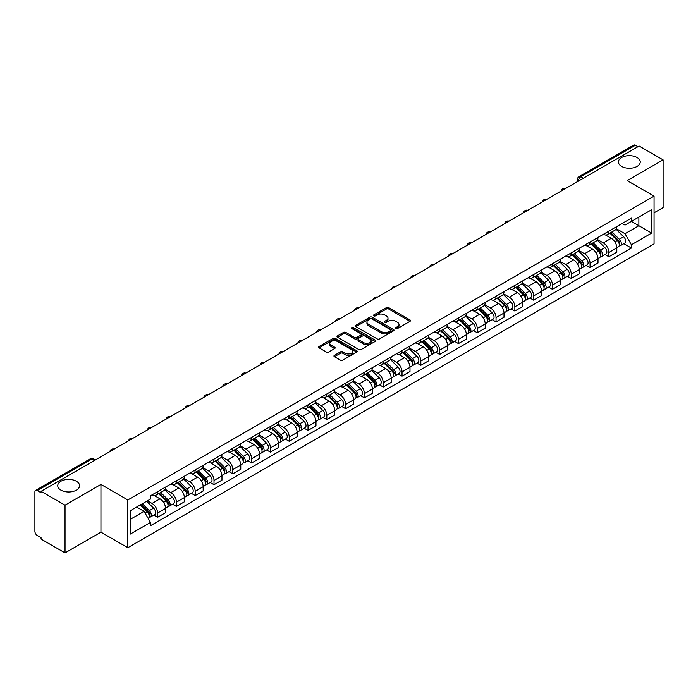 <?xml version="1.0" encoding="UTF-8"?>
<svg xmlns="http://www.w3.org/2000/svg" width="698" height="698" viewBox="0 0 698 698"><rect width="100%" height="100%" fill="white"/><g stroke="black" fill="none" stroke-linecap="round" stroke-linejoin="round"><path stroke-width="1.05" d="M395.801 328.575A1.169 0.672 0 0 0 397.459 328.575L410.023 321.316A1.675 0.968 0 0 0 410.52 320.635A1.675 0.968 0 0 0 410.023 319.954L388.734 307.661A1.675 0.968 0 0 0 386.36 307.661L373.796 314.911A1.169 0.672 0 0 0 373.447 315.391A1.169 0.672 0 0 0 373.796 315.871A1.169 0.672 0 0 0 375.454 315.871L377.077 314.929A5.357 3.089 0 0 1 384.65 314.929L386.422 315.958A5.357 3.089 0 0 1 387.992 318.14A5.357 3.089 0 0 1 386.422 320.33L384.799 321.263A1.169 0.672 0 0 0 384.45 321.743A1.169 0.672 0 0 0 384.799 322.223A1.169 0.672 0 0 0 386.456 322.223L388.079 321.281A5.357 3.089 0 0 1 395.653 321.281L397.424 322.31A5.357 3.089 0 0 1 398.994 324.491A5.357 3.089 0 0 1 397.424 326.681L395.801 327.624A1.169 0.672 0 0 0 395.461 328.095A1.169 0.672 0 0 0 395.801 328.575L395.801 327.624M76.361 481.227A10.906 6.299 0 0 0 64.478 479.866A10.906 6.299 0 0 0 57.742 485.686A10.906 6.299 0 0 0 60.935 490.136A10.906 6.299 0 0 0 72.819 491.505A10.906 6.299 0 0 0 79.555 485.686A10.906 6.299 0 0 0 76.361 481.227M637.065 157.512A10.906 6.299 0 0 0 625.181 156.143A10.906 6.299 0 0 0 618.445 161.962A10.906 6.299 0 0 0 621.639 166.421A10.906 6.299 0 0 0 633.522 167.782A10.906 6.299 0 0 0 640.258 161.962A10.906 6.299 0 0 0 637.065 157.512M334.429 355.334A1.675 0.968 0 0 0 333.941 356.015A1.675 0.968 0 0 0 334.429 356.704L340.406 360.151A1.675 0.968 0 0 0 342.77 360.151L356.73 352.089A1.675 0.968 0 0 0 357.219 351.408A1.675 0.968 0 0 0 356.73 350.728L335.433 338.425A1.675 0.968 0 0 0 333.068 338.425L319.108 346.487A1.675 0.968 0 0 0 318.62 347.168A1.675 0.968 0 0 0 319.108 347.857L326.324 352.019A1.675 0.968 0 0 0 328.688 352.019L334.665 348.572A1.675 0.968 0 0 0 335.153 347.892A1.675 0.968 0 0 0 334.665 347.203L331.088 345.144A4.476 2.583 0 0 1 329.77 343.311A4.476 2.583 0 0 1 332.536 340.929A4.476 2.583 0 0 1 337.413 341.488L351.434 349.576A4.476 2.583 0 0 1 352.743 351.408A4.476 2.583 0 0 1 349.986 353.79A4.476 2.583 0 0 1 345.109 353.232L342.77 351.888A1.675 0.968 0 0 0 340.406 351.888L334.429 355.334L334.429 356.704L340.406 353.275L340.406 351.888M127.83 499.951L100.948 484.429L65.036 505.169L41.051 491.322L639.115 146.03L663.1 159.877L627.179 180.616L654.061 196.129L127.83 499.951L127.83 547.686L654.061 243.872L654.061 196.129M377.199 338.905A1.675 0.968 0 0 0 379.564 338.905L393.524 330.843A1.675 0.968 0 0 0 394.012 330.163A1.675 0.968 0 0 0 393.524 329.482L372.226 317.189A1.675 0.968 0 0 0 369.861 317.189L355.901 325.251A1.675 0.968 0 0 0 355.413 325.931A1.675 0.968 0 0 0 355.901 326.612L377.199 338.905M352.289 328.828A1.169 0.672 0 0 1 353.476 328.994L353.476 327.606L375.123 340.101A1.675 0.968 0 0 1 375.611 340.79A1.675 0.968 0 0 1 375.123 341.47L361.163 349.532A1.675 0.968 0 0 1 358.798 349.532L337.5 337.23L337.5 335.869A1.675 0.968 0 0 0 337.012 336.549A1.675 0.968 0 0 0 337.5 337.23M337.5 335.869L343.477 332.423A1.675 0.968 0 0 1 345.842 332.423L354.479 337.404A1.675 0.968 0 0 0 356.844 337.404L360.814 335.119A1.675 0.968 0 0 0 361.302 334.429A1.675 0.968 0 0 0 360.814 333.749L351.818 328.557A1.169 0.672 0 0 1 351.478 328.077A1.169 0.672 0 0 1 352.202 327.458A1.169 0.672 0 0 1 353.476 327.606M65.036 505.169L65.036 552.903L41.051 539.057L41.051 537.669L37.308 535.506A3.411 1.972 -120 0 1 34.9 531.335L34.9 491.95A3.411 1.972 -120 0 1 35.607 490.389L90.208 458.865A3.411 1.972 60 0 1 91.909 459.031L37.308 490.554A3.411 1.972 -120 0 0 35.607 490.389M654.061 212.829L663.1 207.611L663.1 159.877M65.036 552.903L100.948 532.173L127.83 547.686M41.051 491.322L41.051 492.709L37.308 490.554M583.31 178.252L580.78 176.786A3.411 1.972 60 0 0 579.07 176.62L633.671 145.097A3.411 1.972 60 0 1 635.381 145.263L580.78 176.786A3.411 1.972 120 0 0 578.372 180.965L578.372 181.105M637.911 146.728L635.381 145.263M608.865 231.134A7.844 4.528 60 0 1 607.234 234.65L615.191 230.061A7.844 4.528 -120 0 0 616.814 226.545M597.575 239.58L603.316 242.895A7.844 4.528 60 0 1 608.865 252.501L616.814 247.903A7.844 4.528 -120 0 0 611.274 238.306L605.576 235.017M616.814 247.903L616.814 252.153L608.865 256.742L605.044 254.543M607.234 234.65A7.844 4.528 60 0 1 603.377 234.301M608.865 252.501L608.865 256.742M590.063 241.988A7.844 4.528 60 0 1 588.431 245.513L596.389 240.915A7.844 4.528 -120 0 0 598.012 237.399M586.241 265.397L590.063 267.596L598.012 263.006L598.012 258.757A7.844 4.528 -120 0 0 592.471 249.16L586.774 245.871M588.431 245.513A7.844 4.528 60 0 1 584.575 245.155M578.773 250.434L584.514 253.749A7.844 4.528 60 0 1 590.063 263.355L590.063 267.596M571.252 252.842A7.844 4.528 60 0 1 569.629 256.367L577.586 251.769A7.844 4.528 -120 0 0 579.209 248.252M567.439 276.251L571.261 278.45L579.209 273.86L579.209 269.62A7.844 4.528 -120 0 0 573.669 260.014L567.971 256.724M569.629 256.367A7.844 4.528 60 0 1 565.773 256.009M559.971 261.288L565.712 264.603A7.844 4.528 60 0 1 571.261 274.209L571.261 278.45M552.45 263.704A7.844 4.528 60 0 1 550.827 267.221L558.784 262.631A7.844 4.528 -120 0 0 560.407 259.106M548.637 287.105L552.45 289.312L560.407 284.714L560.407 280.474A7.844 4.528 -120 0 0 554.866 270.868L549.169 267.578M550.827 267.221A7.844 4.528 60 0 1 546.97 266.863M541.168 272.141L546.909 275.457A7.844 4.528 60 0 1 552.45 285.063L552.45 289.312M533.647 274.558A7.844 4.528 60 0 1 532.024 278.074L539.982 273.485A7.844 4.528 -120 0 0 541.604 269.96M529.834 297.959L533.647 300.166L541.604 295.568L541.604 291.328A7.844 4.528 -120 0 0 536.064 281.722L530.367 278.441M532.024 278.074A7.844 4.528 60 0 1 528.168 277.725M522.366 283.004L528.107 286.32A7.844 4.528 60 0 1 533.647 295.917L533.647 300.166M514.845 285.412A7.844 4.528 60 0 1 513.222 288.928L521.179 284.339A7.844 4.528 -120 0 0 522.802 280.823M511.032 308.821L514.845 311.02L522.802 306.431L522.802 302.182A7.844 4.528 -120 0 0 517.262 292.575L511.564 289.295M513.222 288.928A7.844 4.528 60 0 1 509.365 288.579M503.555 293.858L509.304 297.174A7.844 4.528 60 0 1 514.845 306.78L514.845 311.02M496.042 296.266A7.844 4.528 60 0 1 494.42 299.791L502.377 295.193A7.844 4.528 -120 0 0 504 291.677M492.23 319.675L496.042 321.874L504 317.285L504 313.036A7.844 4.528 -120 0 0 498.459 303.438L492.762 300.149M494.42 299.791A7.844 4.528 60 0 1 490.563 299.433M484.752 304.712L490.502 308.027A7.844 4.528 60 0 1 496.042 317.634L496.042 321.874M477.24 307.12A7.844 4.528 60 0 1 475.617 310.645L483.574 306.047A7.844 4.528 -120 0 0 485.197 302.531M473.427 330.529L477.24 332.728L485.197 328.139L485.197 323.898A7.844 4.528 -120 0 0 479.657 314.292L473.959 311.003M475.617 310.645A7.844 4.528 60 0 1 471.761 310.287M465.95 315.566L471.7 318.881A7.844 4.528 60 0 1 477.24 328.488L477.24 332.728M458.438 317.983A7.844 4.528 60 0 1 456.815 321.499L464.772 316.909A7.844 4.528 -120 0 0 466.395 313.385M454.625 341.383L458.438 343.591L466.395 338.992L466.395 334.752A7.844 4.528 -120 0 0 460.855 325.146L455.157 321.857M456.815 321.499A7.844 4.528 60 0 1 452.958 321.141M447.148 326.42L452.897 329.735A7.844 4.528 60 0 1 458.438 339.341L458.438 343.591M439.635 328.837A7.844 4.528 60 0 1 438.012 332.353L445.97 327.763A7.844 4.528 -120 0 0 447.593 324.238M435.822 352.237L439.635 354.444L447.593 349.846L447.593 345.606A7.844 4.528 -120 0 0 442.052 336L436.355 332.71M438.012 332.353A7.844 4.528 60 0 1 434.156 332.004M428.345 337.274L434.095 340.598A7.844 4.528 60 0 1 439.635 350.195L439.635 354.444M420.833 339.69A7.844 4.528 60 0 1 419.21 343.207L427.167 338.617A7.844 4.528 -120 0 0 428.79 335.101M417.02 363.1L420.833 365.298L428.79 360.709L428.79 356.46A7.844 4.528 -120 0 0 423.25 346.854L417.552 343.573M419.21 343.207A7.844 4.528 60 0 1 415.354 342.858M409.543 348.136L415.293 351.452A7.844 4.528 60 0 1 420.833 361.049L420.833 365.298M402.031 350.544A7.844 4.528 60 0 1 400.408 354.069L408.365 349.471A7.844 4.528 -120 0 0 409.988 345.955M398.218 373.954L402.031 376.152L409.988 371.563L409.988 367.314A7.844 4.528 -120 0 0 404.447 357.716L398.75 354.427M400.408 354.069A7.844 4.528 60 0 1 396.551 353.712M390.74 358.99L396.49 362.306A7.844 4.528 60 0 1 402.031 371.912L402.031 376.152M383.228 361.398A7.844 4.528 60 0 1 381.605 364.923L389.563 360.325A7.844 4.528 -120 0 0 391.185 356.809M379.415 384.807L383.228 387.006L391.185 382.417L391.185 378.168A7.844 4.528 -120 0 0 385.645 368.57L379.948 365.281M381.605 364.923A7.844 4.528 60 0 1 377.749 364.565M371.938 369.844L377.688 373.16A7.844 4.528 60 0 1 383.228 382.766L383.228 387.006M364.426 372.261A7.844 4.528 60 0 1 362.803 375.777L370.76 371.188A7.844 4.528 -120 0 0 372.383 367.663M360.613 395.661L364.426 397.869L372.383 393.271L372.383 389.03A7.844 4.528 -120 0 0 366.843 379.424L361.145 376.135M362.803 375.777A7.844 4.528 60 0 1 358.947 375.419M353.136 380.698L358.885 384.013A7.844 4.528 60 0 1 364.426 393.62L364.426 397.869M345.623 383.115A7.844 4.528 60 0 1 344.001 386.631L351.958 382.042A7.844 4.528 -120 0 0 353.581 378.517M341.811 406.515L345.623 408.723L353.581 404.125L353.581 399.884A7.844 4.528 -120 0 0 348.032 390.278L342.343 386.989M344.001 386.631A7.844 4.528 60 0 1 340.144 386.282M334.333 391.552L340.083 394.876A7.844 4.528 60 0 1 345.623 404.474L345.623 408.723M326.821 393.969A7.844 4.528 60 0 1 325.198 397.485L333.155 392.895A7.844 4.528 -120 0 0 334.778 389.379M323.008 417.378L326.821 419.577L334.778 414.987L334.778 410.738A7.844 4.528 -120 0 0 329.229 401.132L323.54 397.851M325.198 397.485A7.844 4.528 60 0 1 321.342 397.136M315.531 402.414L321.281 405.73A7.844 4.528 60 0 1 326.821 415.327L326.821 419.577M308.019 404.823A7.844 4.528 60 0 1 306.396 408.347L314.353 403.749A7.844 4.528 -120 0 0 315.976 400.233M304.206 428.232L308.019 430.43L315.976 425.841L315.976 421.592A7.844 4.528 -120 0 0 310.427 411.995L304.738 408.705M306.396 408.347A7.844 4.528 60 0 1 302.539 407.99M296.729 413.268L302.478 416.584A7.844 4.528 60 0 1 308.019 426.19L308.019 430.43M289.216 415.676A7.844 4.528 60 0 1 287.593 419.201L295.551 414.603A7.844 4.528 -120 0 0 297.174 411.087M285.403 439.086L289.216 441.284L297.174 436.695L297.174 432.446A7.844 4.528 -120 0 0 291.624 422.848L285.936 419.559M287.593 419.201A7.844 4.528 60 0 1 283.737 418.844M277.926 424.122L283.676 427.438A7.844 4.528 60 0 1 289.216 437.044L289.216 441.284M270.414 426.539A7.844 4.528 60 0 1 268.791 430.055L276.748 425.466A7.844 4.528 -120 0 0 278.371 421.941M266.601 449.94L270.414 452.147L278.371 447.549L278.371 443.309A7.844 4.528 -120 0 0 272.822 433.702L267.133 430.413M268.791 430.055A7.844 4.528 60 0 1 264.935 429.698M259.124 434.976L264.874 438.292A7.844 4.528 60 0 1 270.414 447.898L270.414 452.147M251.612 437.393A7.844 4.528 60 0 1 249.989 440.909L257.946 436.32A7.844 4.528 -120 0 0 259.569 432.795M247.799 460.793L251.612 463.001L259.569 458.403L259.569 454.162A7.844 4.528 -120 0 0 254.02 444.556L248.331 441.267M249.989 440.909A7.844 4.528 60 0 1 246.132 440.56M240.321 445.83L246.071 449.154A7.844 4.528 60 0 1 251.612 458.752L251.612 463.001M232.809 448.247A7.844 4.528 60 0 1 231.186 451.763L239.144 447.174A7.844 4.528 -120 0 0 240.766 443.658M228.996 471.656L232.809 473.855L240.766 469.265L240.766 465.016A7.844 4.528 -120 0 0 235.217 455.41L229.529 452.13M231.186 451.763A7.844 4.528 60 0 1 227.33 451.414M221.519 456.693L227.269 460.008A7.844 4.528 60 0 1 232.809 469.606L232.809 473.855M214.007 459.101A7.844 4.528 60 0 1 212.384 462.617L220.341 458.028A7.844 4.528 -120 0 0 221.964 454.511M210.194 482.51L214.007 484.709L221.964 480.119L221.964 475.87A7.844 4.528 -120 0 0 216.415 466.273L210.726 462.983M212.384 462.617A7.844 4.528 60 0 1 208.519 462.268M202.717 467.547L208.466 470.862A7.844 4.528 60 0 1 214.007 480.468L214.007 484.709M195.204 469.955A7.844 4.528 60 0 1 193.582 473.48L201.539 468.882A7.844 4.528 -120 0 0 203.162 465.365M191.392 493.364L195.204 495.563L203.162 490.973L203.162 486.724A7.844 4.528 -120 0 0 197.613 477.127L191.924 473.837M193.582 473.48A7.844 4.528 60 0 1 189.716 473.122M183.914 478.4L189.664 481.716A7.844 4.528 60 0 1 195.204 491.322L195.204 495.563M176.402 480.809A7.844 4.528 60 0 1 174.779 484.333L182.736 479.735A7.844 4.528 -120 0 0 184.359 476.219M172.589 504.218L176.402 506.425L184.359 501.827L184.359 497.587A7.844 4.528 -120 0 0 178.81 487.981L173.121 484.691M174.779 484.333A7.844 4.528 60 0 1 170.914 483.976M165.112 489.254L170.862 492.57A7.844 4.528 60 0 1 176.402 502.176L176.402 506.425M157.6 491.671A7.844 4.528 60 0 1 155.977 495.187L163.934 490.598A7.844 4.528 -120 0 0 165.557 487.073M153.787 515.072L157.6 517.279L165.557 512.681L165.557 508.441A7.844 4.528 -120 0 0 160.008 498.834L154.319 495.545M155.977 495.187A7.844 4.528 60 0 1 152.112 494.838M147.479 500.78L152.051 503.433A7.844 4.528 60 0 1 157.6 513.03L157.6 517.279M622.18 223.447L625.015 225.079L651.653 209.705L638.871 217.078L638.871 225.707L625.015 233.708L616.378 228.726M130.238 519.364L144.102 511.364L150.489 522.427L130.238 534.118L130.238 510.735L150.489 499.044L150.489 495.772L631.402 218.125L631.402 221.388L651.653 233.08L631.402 244.771L625.015 233.708M651.653 209.705L651.653 233.08M150.489 522.427L150.489 525.699L631.402 248.043L631.402 244.771M100.948 484.429L100.948 532.173M144.102 511.364L136.625 507.045M623.846 243.689L631.402 248.043M396.263 328.741L397.424 328.069A5.357 3.089 0 0 0 398.994 325.887L398.994 324.491M387.992 318.14L387.992 319.536A5.357 3.089 0 0 1 386.422 321.717L385.261 322.389M410.005 321.333L388.734 309.048A1.675 0.968 0 0 0 386.36 309.048L374.259 316.037M393.498 330.861L372.226 318.576A1.675 0.968 0 0 0 369.861 318.576L355.919 326.629M390.566 330.643A1.169 0.672 0 0 0 390.906 330.163A1.169 0.672 0 0 0 390.566 329.683L371.868 318.89A1.169 0.672 0 0 0 370.219 318.89L368.5 319.885A5.357 3.089 0 0 0 366.93 322.066A5.357 3.089 0 0 0 368.5 324.256L381.274 331.629A5.357 3.089 0 0 0 388.847 331.629L390.566 330.643L390.566 332.03A1.169 0.672 0 0 0 390.906 331.559L390.906 330.163M366.93 322.066L366.93 323.462A5.357 3.089 0 0 0 368.5 325.652L368.5 324.256M390.566 332.03L388.847 333.025A5.357 3.089 0 0 1 381.274 333.025L368.5 325.652M337.527 337.247L343.477 333.81L343.477 332.423M361.302 334.429L361.302 335.825A1.675 0.968 0 0 1 360.814 336.506L356.844 338.8A1.675 0.968 0 0 1 354.479 338.8L345.842 333.81A1.675 0.968 0 0 0 343.477 333.81M353.476 328.994L375.105 341.479M363.44 342.578A4.476 2.583 0 0 0 368.317 343.137A4.476 2.583 0 0 0 371.083 340.755A4.476 2.583 0 0 0 369.774 338.923L364.836 336.07A1.675 0.968 0 0 0 362.463 336.07L358.502 338.364A1.675 0.968 0 0 0 358.013 339.045A1.675 0.968 0 0 0 358.502 339.725L363.44 342.578L363.44 343.974A4.476 2.583 0 0 0 368.317 344.533A4.476 2.583 0 0 0 371.083 342.142L371.083 340.755M358.013 339.045L358.013 340.432A1.675 0.968 0 0 0 358.502 341.121L358.502 339.725M363.44 343.974L358.502 341.121M352.743 351.408L352.743 352.795A4.476 2.583 0 0 1 349.986 355.186A4.476 2.583 0 0 1 345.109 354.628L342.77 353.275A1.675 0.968 0 0 0 340.406 353.275M329.77 343.311L329.77 344.707A4.476 2.583 0 0 0 331.088 346.531L331.088 345.144M334.665 347.203L334.665 348.572L331.088 346.531M356.73 350.728L356.73 352.089L335.433 339.821A1.675 0.968 0 0 0 333.068 339.821L319.126 347.866L319.108 346.487M609.878 233.132L617.285 240.444A4.258 2.46 60 0 1 618.402 246.83L616.814 247.746M611.352 234.589L614.493 236.404M610.698 232.661L618.803 240.662A2.042 1.178 60 0 1 619.344 243.724A2.042 1.178 60 0 1 619.161 243.803M611.919 231.945L619.327 239.257A4.258 2.46 60 0 1 620.452 245.644A4.258 2.46 60 0 1 619.17 245.783M616.064 229.249L623.672 236.753A4.258 2.46 60 0 1 624.797 243.14L620.452 245.644M591.075 243.986L598.474 251.297A4.258 2.46 60 0 1 599.599 257.684L598.012 258.6M592.55 245.443L595.691 247.258M591.895 243.515L600.001 251.516A2.042 1.178 60 0 1 600.542 254.578A2.042 1.178 60 0 1 600.359 254.657M593.117 242.808L600.524 250.111A4.258 2.46 60 0 1 601.65 256.498A4.258 2.46 60 0 1 600.367 256.637M597.261 240.112L604.869 247.607A4.258 2.46 60 0 1 605.986 253.993L601.65 256.498M572.264 254.84L579.672 262.151A4.258 2.46 60 0 1 580.797 268.538L579.209 269.454M573.747 256.297L576.888 258.112M573.093 254.369L581.198 262.369A2.042 1.178 60 0 1 581.739 265.441A2.042 1.178 60 0 1 581.556 265.51M574.314 253.662L581.722 260.965A4.258 2.46 60 0 1 582.847 267.36A4.258 2.46 60 0 1 581.565 267.491M578.459 250.966L586.067 258.461A4.258 2.46 60 0 1 587.184 264.847L582.847 267.36M553.462 265.702L560.869 273.005A4.258 2.46 60 0 1 561.995 279.392L560.407 280.317M554.945 267.159L558.086 268.966M554.291 265.223L562.396 273.223A2.042 1.178 60 0 1 562.937 276.295A2.042 1.178 60 0 1 562.754 276.364M555.512 264.516L562.92 271.827A4.258 2.46 60 0 1 564.045 278.214A4.258 2.46 60 0 1 562.763 278.354M559.656 261.82L567.265 269.315A4.258 2.46 60 0 1 568.381 275.71L564.045 278.214M534.659 276.556L542.067 283.859A4.258 2.46 60 0 1 543.192 290.255L541.604 291.171M536.143 278.013L539.284 279.828M535.488 276.076L543.594 284.086A2.042 1.178 60 0 1 544.135 287.148A2.042 1.178 60 0 1 543.951 287.227M536.71 275.37L544.117 282.681A4.258 2.46 60 0 1 545.243 289.068A4.258 2.46 60 0 1 543.96 289.208M540.854 272.674L548.462 280.177A4.258 2.46 60 0 1 549.579 286.564L545.243 289.068M515.857 287.41L523.264 294.722A4.258 2.46 60 0 1 524.39 301.108L522.802 302.025M517.34 288.867L520.481 290.682M516.686 286.939L524.791 294.94A2.042 1.178 60 0 1 525.332 298.002A2.042 1.178 60 0 1 525.149 298.081M517.907 286.224L525.315 293.535A4.258 2.46 60 0 1 526.44 299.922A4.258 2.46 60 0 1 525.158 300.061M522.052 283.528L529.66 291.031A4.258 2.46 60 0 1 530.777 297.418L526.44 299.922M497.055 298.264L504.462 305.576A4.258 2.46 60 0 1 505.588 311.962L504 312.879M498.538 299.721L501.679 301.536M497.883 297.793L505.989 305.794A2.042 1.178 60 0 1 506.53 308.856A2.042 1.178 60 0 1 506.347 308.935M499.105 297.086L506.512 304.389A4.258 2.46 60 0 1 507.638 310.776A4.258 2.46 60 0 1 506.355 310.915M503.249 294.39L510.857 301.885A4.258 2.46 60 0 1 511.974 308.272L507.638 310.776M478.252 309.118L485.66 316.43A4.258 2.46 60 0 1 486.785 322.816L485.197 323.732M479.735 310.575L482.876 312.39M479.081 308.647L487.187 316.648A2.042 1.178 60 0 1 487.728 319.719A2.042 1.178 60 0 1 487.544 319.789M480.303 307.94L487.71 315.243A4.258 2.46 60 0 1 488.836 321.638A4.258 2.46 60 0 1 487.553 321.769M484.447 305.244L492.046 312.739A4.258 2.46 60 0 1 493.172 319.126L488.836 321.638M459.45 319.981L466.857 327.283A4.258 2.46 60 0 1 467.983 333.67L466.395 334.595M460.933 321.438L464.074 323.244M460.279 319.501L468.384 327.502A2.042 1.178 60 0 1 468.925 330.573A2.042 1.178 60 0 1 468.742 330.643M461.5 318.794L468.908 326.106A4.258 2.46 60 0 1 470.033 332.492A4.258 2.46 60 0 1 468.742 332.623M465.645 316.098L473.244 323.593A4.258 2.46 60 0 1 474.37 329.988L470.033 332.492M440.647 330.835L448.055 338.137A4.258 2.46 60 0 1 449.18 344.533L447.593 345.449M442.131 332.292L445.272 334.106M441.468 330.355L449.582 338.364A2.042 1.178 60 0 1 450.123 341.427A2.042 1.178 60 0 1 449.94 341.505M442.698 329.648L450.105 336.959A4.258 2.46 60 0 1 451.231 343.346A4.258 2.46 60 0 1 449.94 343.486M446.842 326.952L454.442 334.455A4.258 2.46 60 0 1 455.567 340.842L451.231 343.346M421.845 341.688L429.253 348.991A4.258 2.46 60 0 1 430.378 355.387L428.79 356.303M423.328 343.146L426.461 344.96M422.665 341.217L430.779 349.218A2.042 1.178 60 0 1 431.32 352.281A2.042 1.178 60 0 1 431.137 352.359M423.895 340.502L431.303 347.813A4.258 2.46 60 0 1 432.428 354.2A4.258 2.46 60 0 1 431.137 354.34M428.04 337.806L435.639 345.309A4.258 2.46 60 0 1 436.765 351.696L432.428 354.2M403.043 352.542L410.45 359.854A4.258 2.46 60 0 1 411.576 366.241L409.988 367.157M404.526 353.999L407.658 355.814M403.863 352.071L411.977 360.072A2.042 1.178 60 0 1 412.518 363.135A2.042 1.178 60 0 1 412.335 363.213M405.093 351.364L412.501 358.667A4.258 2.46 60 0 1 413.626 365.054A4.258 2.46 60 0 1 412.335 365.194M409.237 348.668L416.837 356.163A4.258 2.46 60 0 1 417.962 362.55L413.626 365.054M384.24 363.396L391.648 370.708A4.258 2.46 60 0 1 392.773 377.095L391.185 378.011M385.724 364.853L388.856 366.668M385.06 362.925L393.175 370.926A2.042 1.178 60 0 1 393.716 373.997A2.042 1.178 60 0 1 393.532 374.067M386.291 362.218L393.698 369.521A4.258 2.46 60 0 1 394.824 375.917A4.258 2.46 60 0 1 393.532 376.048M390.435 359.522L398.035 367.017A4.258 2.46 60 0 1 399.16 373.404L394.824 375.917M365.438 374.259L372.845 381.562A4.258 2.46 60 0 1 373.971 387.948L372.383 388.873M366.921 375.716L370.053 377.522M366.258 373.779L374.372 381.78A2.042 1.178 60 0 1 374.913 384.851A2.042 1.178 60 0 1 374.721 384.921M367.488 373.072L374.896 380.375A4.258 2.46 60 0 1 376.021 386.771A4.258 2.46 60 0 1 374.73 386.901M371.633 370.376L379.232 377.871A4.258 2.46 60 0 1 380.358 384.266L376.021 386.771M346.636 385.113L354.043 392.416A4.258 2.46 60 0 1 355.169 398.811L353.581 399.727M348.11 386.57L351.251 388.385M347.456 384.633L355.57 392.642A2.042 1.178 60 0 1 356.111 395.705A2.042 1.178 60 0 1 355.919 395.775M348.686 383.926L356.093 391.238A4.258 2.46 60 0 1 357.219 397.624A4.258 2.46 60 0 1 355.928 397.764M352.83 381.23L360.43 388.734A4.258 2.46 60 0 1 361.555 395.12L357.219 397.624M327.833 395.967L335.241 403.269A4.258 2.46 60 0 1 336.366 409.665L334.778 410.581M329.308 397.424L332.449 399.239M328.653 395.496L336.768 403.496A2.042 1.178 60 0 1 337.309 406.559A2.042 1.178 60 0 1 337.117 406.637M329.884 394.78L337.291 402.092A4.258 2.46 60 0 1 338.417 408.478A4.258 2.46 60 0 1 337.125 408.618M334.028 392.084L341.627 399.588A4.258 2.46 60 0 1 342.753 405.974L338.417 408.478M309.031 406.821L316.438 414.132A4.258 2.46 60 0 1 317.564 420.519L315.976 421.435M310.505 408.278L313.646 410.092M309.851 406.349L317.965 414.35A2.042 1.178 60 0 1 318.506 417.413A2.042 1.178 60 0 1 318.314 417.491M311.081 405.643L318.489 412.946A4.258 2.46 60 0 1 319.614 419.332A4.258 2.46 60 0 1 318.323 419.472M315.226 402.938L322.825 410.441A4.258 2.46 60 0 1 323.951 416.828L319.614 419.332M290.228 417.674L297.636 424.986A4.258 2.46 60 0 1 298.761 431.373L297.174 432.289M291.703 419.132L294.844 420.946M291.049 417.203L299.163 425.204A2.042 1.178 60 0 1 299.704 428.275A2.042 1.178 60 0 1 299.512 428.345M292.279 416.497L299.686 423.799A4.258 2.46 60 0 1 300.812 430.195A4.258 2.46 60 0 1 299.521 430.326M296.423 413.801L304.023 421.295A4.258 2.46 60 0 1 305.148 427.682L300.812 430.195M271.426 428.537L278.834 435.84A4.258 2.46 60 0 1 279.959 442.227L278.371 443.151M272.901 429.994L276.042 431.8M272.246 428.057L280.36 436.058A2.042 1.178 60 0 1 280.901 439.129A2.042 1.178 60 0 1 280.709 439.199M273.476 427.351L280.884 434.653A4.258 2.46 60 0 1 282.009 441.049A4.258 2.46 60 0 1 280.718 441.18M277.621 424.654L285.22 432.149A4.258 2.46 60 0 1 286.346 438.545L282.009 441.049M252.624 439.391L260.031 446.694A4.258 2.46 60 0 1 261.157 453.081L259.569 454.005M254.098 440.848L257.239 442.663M253.444 438.911L261.558 446.912A2.042 1.178 60 0 1 262.099 449.983A2.042 1.178 60 0 1 261.907 450.053M254.674 438.204L262.082 445.516A4.258 2.46 60 0 1 263.207 451.903A4.258 2.46 60 0 1 261.916 452.042M258.818 435.508L266.418 443.012A4.258 2.46 60 0 1 267.543 449.399L263.207 451.903M233.821 450.245L241.229 457.548A4.258 2.46 60 0 1 242.354 463.943L240.766 464.859M235.296 451.702L238.437 453.517M234.641 449.774L242.756 457.775A2.042 1.178 60 0 1 243.297 460.837A2.042 1.178 60 0 1 243.105 460.916M235.872 449.058L243.279 456.37A4.258 2.46 60 0 1 244.405 462.757A4.258 2.46 60 0 1 243.113 462.896M240.016 446.362L247.616 453.866A4.258 2.46 60 0 1 248.741 460.252L244.405 462.757M215.019 461.099L222.426 468.41A4.258 2.46 60 0 1 223.552 474.797L221.964 475.713M216.493 462.556L219.634 464.371M215.839 460.628L223.953 468.628A2.042 1.178 60 0 1 224.494 471.691A2.042 1.178 60 0 1 224.302 471.769M217.069 459.912L224.477 467.224A4.258 2.46 60 0 1 225.602 473.61A4.258 2.46 60 0 1 224.311 473.75M221.214 457.216L228.813 464.72A4.258 2.46 60 0 1 229.939 471.106L225.602 473.61M196.217 471.953L203.624 479.264A4.258 2.46 60 0 1 204.75 485.651L203.162 486.567M197.691 473.41L200.832 475.225M197.037 471.482L205.151 479.482A2.042 1.178 60 0 1 205.692 482.554A2.042 1.178 60 0 1 205.5 482.623M198.267 470.775L205.674 478.078A4.258 2.46 60 0 1 206.8 484.464A4.258 2.46 60 0 1 205.509 484.604M202.411 468.079L210.011 475.574A4.258 2.46 60 0 1 211.136 481.96L206.8 484.464M177.414 482.807L184.822 490.118A4.258 2.46 60 0 1 185.947 496.505L184.359 497.421M178.889 484.272L182.03 486.078M178.234 482.335L186.349 490.336A2.042 1.178 60 0 1 186.889 493.407A2.042 1.178 60 0 1 186.698 493.477M179.465 481.629L186.872 488.932A4.258 2.46 60 0 1 187.998 495.327A4.258 2.46 60 0 1 186.706 495.458M183.609 478.933L191.208 486.427A4.258 2.46 60 0 1 192.334 492.823L187.998 495.327M158.612 493.669L166.019 500.972A4.258 2.46 60 0 1 167.145 507.359L165.548 508.284M160.086 495.126L163.227 496.932M159.432 493.189L167.546 501.19A2.042 1.178 60 0 1 168.087 504.261A2.042 1.178 60 0 1 167.895 504.331M160.662 492.483L168.07 499.794A4.258 2.46 60 0 1 169.195 506.181A4.258 2.46 60 0 1 167.904 506.32M164.807 489.787L172.406 497.281A4.258 2.46 60 0 1 173.532 503.677L169.195 506.181M140.246 504.959L147.217 511.826A4.258 2.46 60 0 1 148.342 518.221L148.133 518.344M141.284 505.98L144.425 507.795M141.066 504.48L148.744 512.053A2.042 1.178 60 0 1 149.285 515.115A2.042 1.178 60 0 1 149.093 515.194M142.296 503.773L149.267 510.648A4.258 2.46 60 0 1 150.393 517.035A4.258 2.46 60 0 1 149.102 517.174M146.632 501.269L153.604 508.144A4.258 2.46 60 0 1 154.729 514.531L150.393 517.035M578.485 181.035L578.372 180.965A3.411 1.972 0 0 1 577.368 179.569L577.368 181.681M176.402 502.176L184.359 497.587M195.204 491.322L203.162 486.724M214.007 480.468L221.964 475.87M232.809 469.606L240.766 465.016M251.612 458.752L259.569 454.162M270.414 447.898L278.371 443.309M289.216 437.044L297.174 432.446M308.019 426.19L315.976 421.592M326.821 415.327L334.778 410.738M345.623 404.474L353.581 399.884M364.426 393.62L372.383 389.03M383.228 382.766L391.185 378.168M402.031 371.912L409.988 367.314M420.833 361.049L428.79 356.46M439.635 350.195L447.593 345.606M458.438 339.341L466.395 334.752M477.24 328.488L485.197 323.898M496.042 317.634L504 313.036M514.845 306.78L522.802 302.182M533.647 295.917L541.604 291.328M552.45 285.063L560.407 280.474M571.261 274.209L579.209 269.62M590.063 263.355L598.012 258.757M157.6 513.03L165.557 508.441M152.051 503.433L160.008 498.834M170.862 492.57L178.81 487.981M189.664 481.716L197.613 477.127M208.466 470.862L216.415 466.273M227.269 460.008L235.217 455.41M246.071 449.154L254.02 444.556M264.874 438.292L272.822 433.702M283.676 427.438L291.624 422.848M302.478 416.584L310.427 411.995M321.281 405.73L329.229 401.132M340.083 394.876L348.032 390.278M358.885 384.013L366.843 379.424M377.688 373.16L385.645 368.57M396.49 362.306L404.447 357.716M415.293 351.452L423.25 346.854M434.095 340.598L442.052 336M452.897 329.735L460.855 325.146M471.7 318.881L479.657 314.292M490.502 308.027L498.459 303.438M509.304 297.174L517.262 292.575M528.107 286.32L536.064 281.722M546.909 275.457L554.866 270.868M565.712 264.603L573.669 260.014M584.514 253.749L592.471 249.16M603.316 242.895L611.274 238.306M565.136 188.739A3.411 1.972 120 0 0 563.635 189.612M546.333 199.593A3.411 1.972 120 0 0 544.833 200.466M527.531 210.447A3.411 1.972 120 0 0 526.03 211.32M508.729 221.301A3.411 1.972 120 0 0 507.228 222.173M489.926 232.164A3.411 1.972 120 0 0 488.425 233.027M471.124 243.017A3.411 1.972 120 0 0 469.623 243.881M452.321 253.871A3.411 1.972 120 0 0 450.821 254.744M433.519 264.725A3.411 1.972 120 0 0 432.018 265.598M414.717 275.579A3.411 1.972 120 0 0 413.216 276.452M395.914 286.442A3.411 1.972 120 0 0 394.414 287.306M377.112 297.296A3.411 1.972 120 0 0 375.611 298.159M358.31 308.15A3.411 1.972 120 0 0 356.809 309.022M339.507 319.003A3.411 1.972 120 0 0 338.007 319.876M320.705 329.857A3.411 1.972 120 0 0 319.195 330.73M301.902 340.72A3.411 1.972 120 0 0 300.393 341.584M283.1 351.574A3.411 1.972 120 0 0 281.591 352.438M264.298 362.428A3.411 1.972 120 0 0 262.788 363.3M245.495 373.282A3.411 1.972 120 0 0 243.986 374.154M226.693 384.136A3.411 1.972 120 0 0 225.184 385.008M207.891 394.998A3.411 1.972 120 0 0 206.381 395.862M189.088 405.852A3.411 1.972 120 0 0 187.579 406.716M170.286 416.706A3.411 1.972 120 0 0 168.776 417.579M151.483 427.56A3.411 1.972 120 0 0 149.974 428.432M132.681 438.414A3.411 1.972 120 0 0 131.172 439.286M113.879 449.276A3.411 1.972 120 0 0 112.369 450.14M94.439 460.497L91.909 459.031A3.411 1.972 120 0 1 93.619 458.865A3.411 3.411 0 0 0 90.208 458.865M397.424 328.069L397.424 326.681M384.799 322.223L384.799 321.263M386.422 321.717L386.422 320.33M373.796 315.871L373.796 314.911M386.36 309.048L386.36 307.661M388.734 309.048L388.734 307.661M410.023 321.316L410.023 319.954M355.901 326.612L355.901 325.251M369.861 318.576L369.861 317.189M372.226 318.576L372.226 317.189M393.524 330.843L393.524 329.482M381.274 333.025L381.274 331.629M388.847 333.025L388.847 331.629M345.842 333.81L345.842 332.423M354.479 338.8L354.479 337.404M356.844 338.8L356.844 337.404M360.814 336.506L360.814 335.119M375.123 341.47L375.123 340.101M342.77 353.275L342.77 351.888M345.109 354.628L345.109 353.232M333.068 339.821L333.068 338.425M335.433 339.821L335.433 338.425M617.285 240.444L614.833 241.857M619.772 242.791L619.004 243.236M623.672 236.753L619.327 239.257M598.474 251.297L596.031 252.711M600.969 253.644L600.201 254.089M604.869 247.607L600.524 250.111M579.672 262.151L577.229 263.565M582.167 264.498L581.399 264.943M586.067 258.461L581.722 260.965M560.869 273.005L558.426 274.419M563.365 275.361L562.597 275.797M567.265 269.315L562.92 271.827M542.067 283.859L539.624 285.273M544.562 286.215L543.794 286.66M548.462 280.177L544.117 282.681M523.264 294.722L520.821 296.127M525.76 297.069L524.992 297.514M529.66 291.031L525.315 293.535M504.462 305.576L502.019 306.989M506.957 307.923L506.19 308.368M510.857 301.885L506.512 304.389M485.66 316.43L483.217 317.843M488.155 318.777L487.387 319.222M492.046 312.739L487.71 315.243M466.857 327.283L464.414 328.697M469.353 329.639L468.585 330.075M473.244 323.593L468.908 326.106M448.055 338.137L445.612 339.551M450.55 340.493L449.782 340.938M454.442 334.455L450.105 336.959M429.253 348.991L426.81 350.405M431.739 351.347L430.971 351.792M435.639 345.309L431.303 347.813M410.45 359.854L408.007 361.267M412.937 362.201L412.169 362.646M416.837 356.163L412.501 358.667M391.648 370.708L389.205 372.121M394.134 373.055L393.367 373.5M398.035 367.017L393.698 369.521M372.845 381.562L370.402 382.975M375.332 383.909L374.564 384.354M379.232 377.871L374.896 380.375M354.043 392.416L351.6 393.829M356.53 394.771L355.762 395.208M360.43 388.734L356.093 391.238M335.241 403.269L332.798 404.683M337.727 405.625L336.959 406.07M341.627 399.588L337.291 402.092M316.438 414.132L313.995 415.546M318.925 416.479L318.157 416.924M322.825 410.441L318.489 412.946M297.636 424.986L295.193 426.399M300.123 427.333L299.355 427.778M304.023 421.295L299.686 423.799M278.834 435.84L276.391 437.253M281.32 438.187L280.552 438.632M285.22 432.149L280.884 434.653M260.031 446.694L257.579 448.107M262.518 449.05L261.75 449.486M266.418 443.012L262.082 445.516M241.229 457.548L238.777 458.961M243.715 459.903L242.948 460.348M247.616 453.866L243.279 456.37M222.426 468.41L219.975 469.824M224.913 470.757L224.145 471.202M228.813 464.72L224.477 467.224M203.624 479.264L201.172 480.678M206.111 481.611L205.343 482.056M210.011 475.574L205.674 478.078M184.822 490.118L182.37 491.532M187.308 492.465L186.541 492.91M191.208 486.427L186.872 488.932M166.019 500.972L163.568 502.385M168.506 503.328L167.738 503.764M172.406 497.281L168.07 499.794M147.217 511.826L145.079 513.065M149.704 514.182L148.936 514.627M153.604 508.144L149.267 510.648M565.432 188.573A3.411 3.411 0 0 0 561.052 191.095M546.63 199.427A3.411 3.411 0 0 0 542.25 201.949M527.819 210.281A3.411 3.411 0 0 0 523.448 212.811M509.017 221.135A3.411 3.411 0 0 0 504.645 223.665M490.214 231.998A3.411 3.411 0 0 0 485.843 234.519M471.412 242.852A3.411 3.411 0 0 0 467.041 245.373M452.609 253.706A3.411 3.411 0 0 0 448.238 256.227M433.807 264.559A3.411 3.411 0 0 0 429.436 267.09M415.005 275.413A3.411 3.411 0 0 0 410.633 277.944M396.202 286.276A3.411 3.411 0 0 0 391.831 288.798M377.4 297.13A3.411 3.411 0 0 0 373.029 299.651M358.598 307.984A3.411 3.411 0 0 0 354.226 310.505M339.795 318.838A3.411 3.411 0 0 0 335.424 321.368M320.993 329.692A3.411 3.411 0 0 0 316.622 332.222M302.19 340.545A3.411 3.411 0 0 0 297.819 343.076M283.388 351.408A3.411 3.411 0 0 0 279.017 353.93M264.586 362.262A3.411 3.411 0 0 0 260.214 364.784M245.783 373.116A3.411 3.411 0 0 0 241.412 375.637M226.981 383.97A3.411 3.411 0 0 0 222.61 386.5M208.179 394.824A3.411 3.411 0 0 0 203.807 397.354M189.376 405.686A3.411 3.411 0 0 0 185.005 408.208M170.574 416.54A3.411 3.411 0 0 0 166.203 419.062M151.771 427.394A3.411 3.411 0 0 0 147.4 429.916M132.969 438.248A3.411 3.411 0 0 0 128.598 440.778M114.167 449.102A3.411 3.411 0 0 0 109.795 451.632M95.443 459.912L93.619 458.865M579.07 176.62A3.411 3.411 0 0 0 577.368 179.569"/></g></svg>
